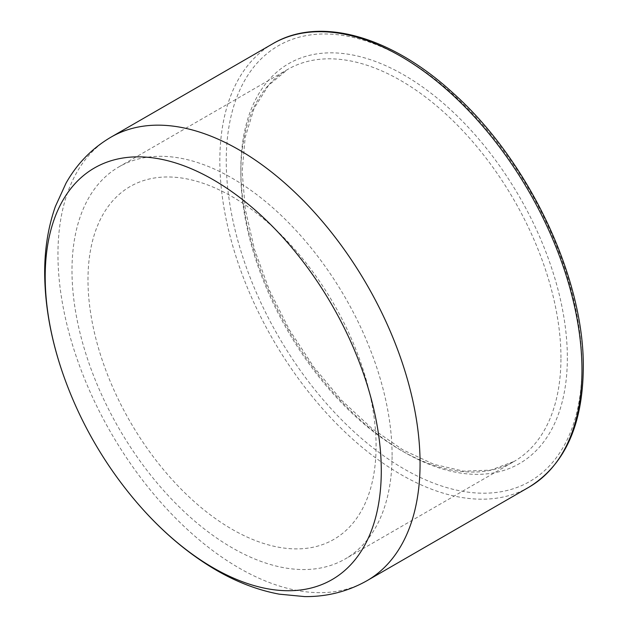 <?xml version="1.0" encoding="UTF-8"?>
<svg xmlns="http://www.w3.org/2000/svg" width="628" height="628" viewBox="0 0 628 628"><rect width="100%" height="100%" fill="white"/><g stroke="black" fill="none" stroke-linecap="round" stroke-linejoin="round"><path stroke-width="0.47" stroke-dasharray="3.14 2.35" d="M132.657 497.533A237.643 137.202 60 0 1 65.775 381.683M392.092 455.339A226.355 130.687 -120 0 0 293.292 227.548A226.355 130.687 -120 0 0 118.865 166.907A226.355 130.687 -120 0 0 118.865 428.272A226.355 130.687 -120 0 0 345.212 558.959A226.355 130.687 -120 0 0 392.092 455.339M376.086 446.1A203.715 117.617 -120 0 0 160.014 177.3A203.715 117.617 -120 0 0 160.014 465.403A203.715 117.617 -120 0 0 376.086 446.1M110.983 137.155A256.059 147.839 -120 0 0 110.983 432.825A256.059 147.839 -120 0 0 367.042 580.665M528.925 487.202A256.059 147.839 60 0 1 272.866 339.363A256.059 147.839 60 0 1 272.866 43.693M560.953 357.85A226.355 130.687 -120 0 0 462.145 130.059A226.355 130.687 -120 0 0 287.718 69.418A226.355 130.687 -120 0 0 287.718 330.783A226.355 130.687 -120 0 0 514.073 461.47A226.355 130.687 -120 0 0 560.953 357.85M567.351 357.85A230.876 133.301 60 0 1 322.47 379.728A230.876 133.301 60 0 1 322.47 53.215A230.876 133.301 60 0 1 567.351 357.85M581.96 366.281A251.53 145.225 -120 0 0 315.17 34.391A251.53 145.225 -120 0 0 315.17 390.114A251.53 145.225 -120 0 0 581.96 366.281M118.865 166.907L287.718 69.418L268.494 85.4L254.105 108.291L245.171 137.367L242.165 171.53L245.297 209.399L254.481 249.457L269.365 290.136L289.382 329.841L313.757 367.027L341.546 400.256L371.65 428.225L402.87 449.868L433.948 464.351L463.597 471.149L490.617 470.129L514.073 461.47L345.212 558.959"/><path stroke-width="0.94" d="M381.282 470.804A237.643 137.202 60 0 1 132.665 497.541A237.643 137.202 60 0 1 132.657 497.533C157.141 527.112 183.988 550.717 213.214 568.364C234.778 581.34 256.789 589.935 279.232 594.159L304.776 596.6C327.164 596.796 347.92 591.482 367.042 580.665A256.059 147.839 -120 0 0 420.069 463.44A256.059 147.839 -120 0 0 308.301 205.756A256.059 147.839 -120 0 0 110.983 137.155C92.049 148.302 77.071 163.618 66.05 183.109L55.39 206.447C47.822 227.995 44.266 251.357 44.714 276.516C45.389 310.656 52.407 345.714 65.775 381.683A237.643 137.202 60 0 1 65.775 381.675A237.643 137.202 60 0 1 171.664 161.781A237.643 137.202 60 0 1 381.282 470.804M110.983 137.155L272.866 43.693A256.059 147.839 60 0 1 470.184 112.294A256.059 147.839 60 0 1 581.96 369.978A256.059 147.839 60 0 1 528.925 487.202L367.042 580.665M65.775 381.675A400.593 400.593 0 0 0 132.665 497.541M272.866 43.693C319.817 15.779 391.268 36.204 452.976 92.991C528.556 160.234 584.472 278.086 583.286 368.134C582.713 425.415 564.596 465.105 528.925 487.202"/></g></svg>

